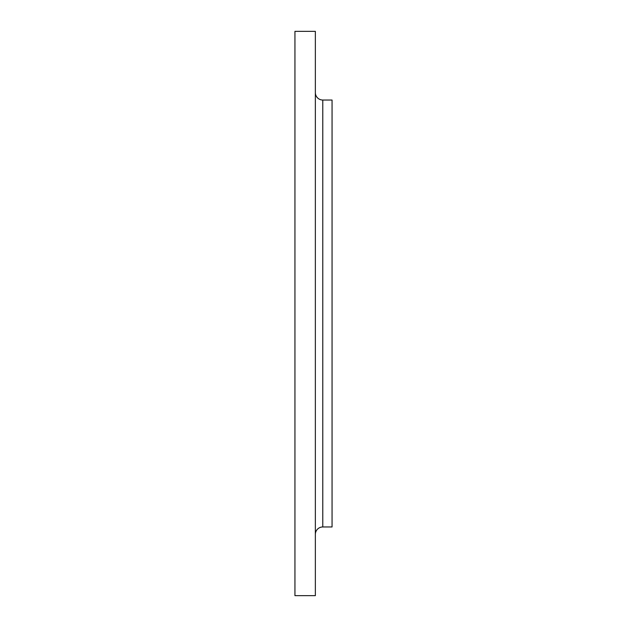 <?xml version="1.0" encoding="UTF-8"?>
<svg xmlns="http://www.w3.org/2000/svg" width="627" height="627" viewBox="0 0 627 627"><rect width="100%" height="100%" fill="white"/><g stroke="black" fill="none" stroke-linecap="round" stroke-linejoin="round"><path stroke-width="0.94" d="M315.357 534.392A7.422 7.422 0 0 1 322.78 526.97L332.059 526.97L332.059 100.03L322.78 100.03L322.78 526.97M315.357 92.608A7.422 7.422 0 0 0 322.78 100.03M315.357 595.65L315.357 31.35L294.941 31.35L294.941 595.65L315.357 595.65"/></g></svg>
